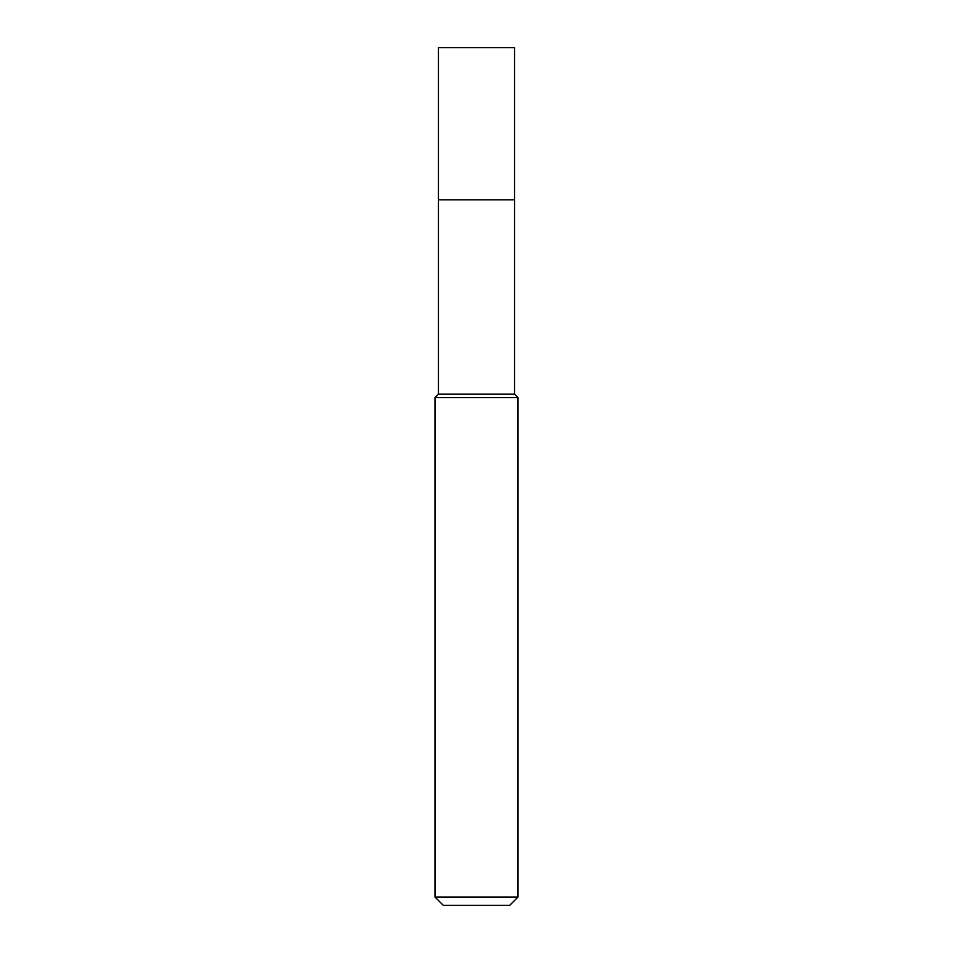 <?xml version="1.0" encoding="UTF-8"?>
<svg xmlns="http://www.w3.org/2000/svg" width="953" height="953" viewBox="0 0 953 953"><rect width="100%" height="100%" fill="white"/><g stroke="black" fill="none" stroke-linecap="round" stroke-linejoin="round"><path stroke-width="1.43" d="M438.451 199.82L438.451 394.185L514.549 394.185L514.549 47.65L438.451 47.65L438.451 199.82L514.549 199.82L438.451 199.82L438.451 47.65M514.549 394.185L518.003 397.651L434.997 397.651L438.451 394.185M518.003 897.047L509.7 905.35L443.3 905.35L434.997 897.047L518.003 897.047L518.003 397.651M434.997 897.047L434.997 397.651"/></g></svg>
